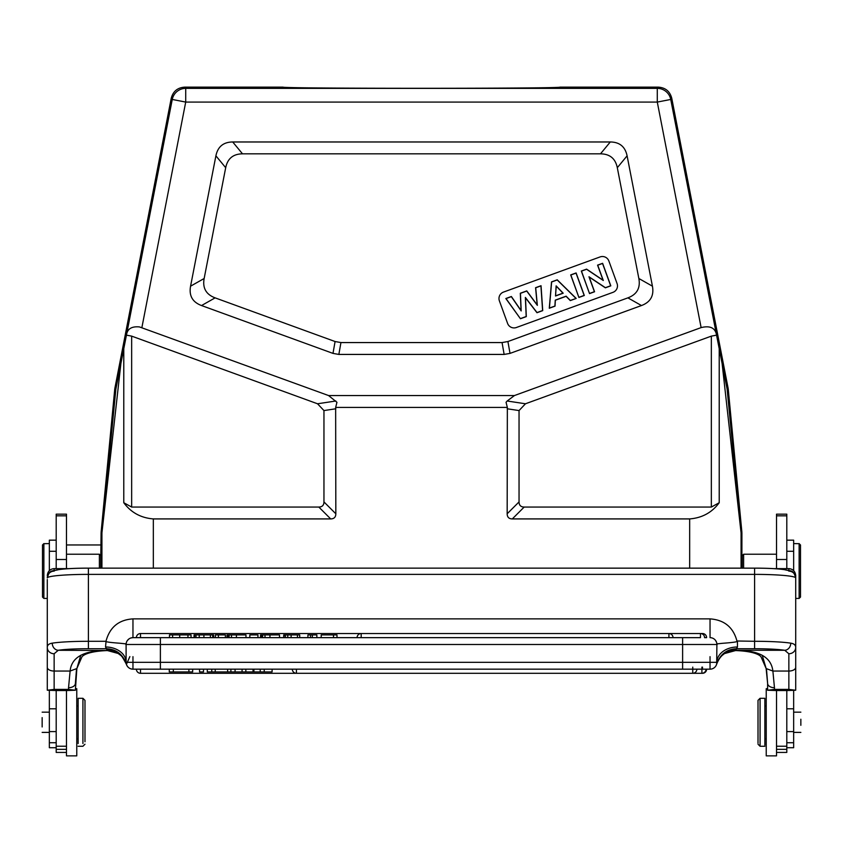 <?xml version="1.0" encoding="UTF-8"?>
<svg xmlns="http://www.w3.org/2000/svg" width="843" height="843" viewBox="0 0 843 843"><rect width="100%" height="100%" fill="white"/><g stroke="black" fill="none" stroke-linecap="round" stroke-linejoin="round"><path stroke-width="1.26" d="M767.615 688.699L766.234 688.699L766.234 755.865L776.519 755.865L776.519 690.533L786.804 690.533L786.804 746.224L776.519 746.224M786.804 568.625L786.804 514.156L786.804 515.821L776.519 515.821L776.519 514.156L776.519 568.625M776.519 749.343L786.804 749.343L786.804 752.43L786.804 746.224M786.804 690.554L795.708 690.238L788.858 689.405L774.464 689.405L767.604 690.238L776.519 690.554M764.864 745.149L764.864 698.289L760.07 698.289L760.07 699.405L760.07 698.289L758.015 700.343L758.015 701.365L758.015 700.343M758.015 701.365L758.015 743.189M760.07 699.405L760.07 745.149M774.043 568.635L788.858 568.625C793 569.025 795.286 571.354 795.708 575.6L795.708 647.445C795.708 645.074 794.053 643.652 790.755 643.167A6.849 6.006 -80.8 0 1 784.728 650.28L788.858 653.757A6.849 6.312 0 0 0 795.708 647.445L795.708 690.206M735.349 650.49L735.581 650.49C758.816 650.174 771.25 657.024 772.883 671.049L774.464 687.719A6.849 4.341 180 0 1 767.615 683.378L767.615 690.206M54.142 653.757L54.142 671.049A6.849 3.73 180 0 1 47.292 667.319L47.292 647.445A6.849 6.312 0 0 0 54.142 653.757L58.272 650.28A6.849 6.006 -99.2 0 1 52.245 643.167C48.947 643.652 47.292 645.074 47.292 647.445L47.292 579.573M47.292 667.319L47.292 690.206L56.196 690.554M66.481 690.554L75.396 690.238L68.536 689.405L54.142 689.405L47.292 690.227M75.385 688.699L76.766 688.699L76.766 755.865L66.481 755.865L66.481 690.533L56.196 690.533L56.196 752.43L56.196 749.343L66.481 749.343M66.481 568.625L66.481 515.821L56.196 515.821L56.196 514.156L56.196 568.625M126.102 644.294L126.102 644.853C124.648 643.515 129.917 644.305 119.938 643.241C108.831 642.429 104.205 641.681 106.06 640.996L105.544 647.002L106.418 648.72L88.41 648.72A34.268 2.982 0 0 0 58.272 650.28L107.419 650.49C83.91 650.353 71.476 657.203 70.117 671.049L68.536 687.719A6.849 4.341 180 0 0 75.385 683.378L76.481 669.405M130.918 637.961L132.962 637.656L132.962 618.878C118.789 619.805 109.822 627.181 106.06 640.996M127.451 640.427L128.99 638.92M126.102 644.853L126.102 662.324L160.381 662.324L160.381 669.173L132.962 669.173A6.849 6.849 -53.6 0 1 126.102 662.324L126.324 664.042C122.846 654.242 116.208 649.131 106.418 648.72L107.23 650.28L117.356 652.872M736.94 640.996C733.284 627.287 724.316 619.911 710.038 618.878L710.038 637.656A6.849 6.849 -48.5 0 1 716.898 644.505L716.898 644.853C718.257 643.546 713.347 644.273 722.567 643.293C734.032 642.45 738.826 641.681 736.94 640.996L754.59 641.291L754.59 568.129L88.41 568.129L754.59 568.15A34.268 2.982 180 0 1 788.858 571.132A6.849 6.828 180 0 1 795.708 577.961A41.117 3.583 180 0 0 754.59 574.378L88.41 574.378L88.41 648.72M716.898 644.294L716.898 644.853M710.955 637.708L712.124 637.972M715.549 640.427L716.539 642.313M725.096 653.199L735.581 650.49L737.456 647.002L737.456 641.291M790.755 643.167A41.117 3.583 0 0 0 754.59 641.291L754.59 648.72L736.582 648.72C726.792 649.131 720.154 654.242 716.676 664.042L716.898 644.505L160.381 644.505L160.381 662.324L682.619 662.324L682.619 637.656L132.962 637.656A6.849 6.849 48.4 0 0 126.102 644.505L160.381 644.505L160.381 637.656L682.619 637.656M736.276 649.784C726.497 650.396 719.933 655.232 716.603 664.305C720.154 655.211 724.948 653.43 724.432 653.62L721.608 655.886M692.756 669.173L692.756 673.294L692.756 667.119L692.756 669.173L696.866 669.173L682.619 669.173L682.619 662.324L716.898 662.324A6.849 6.849 53.6 0 1 710.038 669.173A6.849 6.849 -51.6 0 0 716.603 664.305A6.849 6.849 -51.6 0 1 710.038 669.173L160.381 669.173M754.59 648.72A34.268 2.982 0 0 1 784.728 650.28L735.77 650.28L725.823 652.767M762.23 655.285L766.139 668.531L761.113 656.982C759.849 654.927 753.726 651.239 735.57 650.554L724.432 653.599M788.858 689.405L788.858 671.049L772.883 671.049L766.139 668.552L767.615 683.378L766.519 669.405M80.759 655.285L76.861 668.531L70.117 671.049L54.142 671.049L54.142 689.405M47.292 575.6C47.745 571.312 50.032 568.983 54.142 568.625L68.957 568.635M75.385 690.206L76.861 668.531L81.887 656.982C83.151 654.927 89.284 651.239 107.43 650.554L107.641 650.49M126.113 662.335L126.302 663.936M105.544 646.992A20.559 15.332 180 0 1 126.102 662.324A6.849 6.849 -53.6 0 0 132.962 669.173C129.706 668.994 127.525 667.371 126.397 664.305A6.849 6.849 60.3 0 0 132.962 669.173A6.849 6.849 60.3 0 1 126.397 664.305C123.067 655.232 116.503 650.396 106.724 649.784M312.331 634.905L312.331 637.656L321.204 637.656L316.852 637.656L316.852 634.905L307.927 634.905L307.927 637.656L299.697 637.656L307.927 637.656M285.387 634.905L285.387 637.656L287.758 637.656L287.758 634.905L283.722 634.905L283.722 637.656L284.175 634.905M291.12 634.905L291.12 637.656L299.697 637.656L299.697 634.905L287.758 634.905M262.616 634.905L262.616 637.656L264.997 637.656L264.997 634.905L261.688 634.905L261.688 637.656M228.179 637.656L229.096 637.656L229.096 634.905L228.179 634.905L228.179 637.656M218.379 637.656L227.02 637.656L225.397 637.656L225.397 634.905L218.379 634.905L218.379 637.656M195.102 634.905L194.059 634.905L194.059 637.656L191.045 637.656L191.045 634.905L187.957 634.905L187.957 637.656L195.102 637.656M212.721 634.905L213.616 634.905L213.616 637.656L215.376 637.656L212.721 637.656L212.721 634.905L194.596 634.905L194.596 637.656M172.615 634.905L172.615 637.656L179.696 637.656L179.696 634.905L169.485 634.905L169.485 637.656L140.496 637.656L169.485 637.656M700.47 637.656L673.03 637.656A4.11 4.11 0 0 0 668.92 633.536L668.92 637.656L668.92 633.536L361.183 633.536L361.183 637.656L361.183 633.536A4.11 4.11 0 0 0 357.074 637.656L337 637.656L357.074 637.656A4.11 4.11 0 0 1 361.183 633.536L700.47 633.536L700.47 637.656L700.47 633.536A4.11 4.11 0 0 1 704.579 637.656L706.613 637.656A4.11 4.11 0 0 0 702.504 633.536L702.504 634.073L702.504 633.536L140.496 633.536L140.496 637.656L136.387 637.656L140.496 637.656L140.496 633.536A4.11 4.11 0 0 0 136.387 637.656M245.977 637.656L249.834 637.656L245.977 637.656L245.977 634.905L229.096 634.905M257.937 637.656L260.54 637.656L257.937 637.656L257.937 634.905L249.834 634.905L249.834 637.656M279.497 637.656L283.722 637.656L279.497 637.656L279.497 634.905L264.997 634.905M260.202 669.173L253.912 669.173L253.912 671.924L260.202 671.924L260.202 669.173M203.49 669.173L199.549 669.173L199.549 671.924L203.49 671.924L203.49 669.173M173.321 669.173L169.285 669.173L169.285 671.924L173.321 671.924L173.321 669.173M701.903 669.173L706.012 669.173L701.903 669.173L701.903 667.119L701.903 673.294L701.903 669.173L696.866 669.173A4.11 4.11 0 0 1 692.756 673.294L296.42 673.294L296.42 671.239M140.496 669.173L140.496 673.294L702.504 673.294A4.11 4.11 0 0 0 706.613 669.173L706.012 669.173A4.11 4.11 0 0 1 701.903 673.294L296.42 673.294L296.42 669.173L296.42 673.294A4.11 4.11 0 0 1 292.31 669.173A4.11 4.11 0 0 0 296.42 673.294M129.854 656.602L126.576 664.031M117.894 653.188L107.43 650.554L118.526 653.567M121.392 655.886L117.23 652.798M245.85 669.173L245.85 671.924L253.037 671.924L253.037 669.173M253.037 671.924L253.912 671.924M272.089 669.173L272.089 671.924L264.217 671.924L264.217 669.173M264.217 671.924L260.202 671.924M242.067 669.173L242.067 671.924L230.898 671.924L230.898 669.173M245.85 671.924L242.067 671.924M188.906 669.173L188.906 671.924L173.321 671.924M188.906 671.924L192.668 671.924L192.668 669.173M230.898 671.924L215.228 671.924L215.228 669.173M227.631 669.173L227.631 671.924M235.071 669.173L235.071 671.924M211.762 669.173L211.762 671.924L207.294 671.924L207.294 669.173M215.228 671.924L211.762 671.924M333.501 637.656L333.501 634.905L337 634.905L337 637.656M333.501 634.905L321.204 634.905L321.204 637.656M310.466 637.656L310.466 634.905M261.688 634.905L260.54 634.905L260.54 637.656M228.179 634.905L227.02 634.905L227.02 637.656M218.379 634.905L215.376 634.905L215.376 637.656M187.957 634.905L179.696 634.905M66.481 515.821L66.481 514.156L66.481 515.821M43.868 543.693L49.347 543.598L49.347 540.163L49.347 570.616M99.379 568.129L99.379 554.283M100.749 568.129L100.749 555.642M101.107 561.185L101.181 568.129M100.749 560.901L101.086 532.818L101.929 532.86L120.897 363.47L115.86 389.192L101.961 532.207L101.086 532.818M115.965 388.549L114.859 388.349L171.245 98.231C173.089 91.329 177.578 87.63 184.701 87.135L283.079 87.135C277.495 88.673 565.906 88.663 559.921 87.135L559.857 87.208M658.299 87.135L657.287 88.367A13.709 13.709 39.5 0 1 670.743 99.453L671.755 98.231C669.911 91.329 665.422 87.63 658.299 87.135L559.921 87.135A138.442 1.212 180 0 1 559.942 87.177A138.442 1.212 180 0 1 432.659 88.367L410.341 88.367A138.442 1.212 180 0 1 283.058 87.177A138.442 1.212 180 0 1 283.079 87.135L283.143 87.208M701.123 327.6C709.764 325.503 714.843 327.695 716.371 334.186L716.561 335.145L711.344 336.125L525.463 403.776L507.17 401.005L514.42 395.557L701.123 327.6L657.287 102.077L185.713 102.077L172.257 99.453A13.709 13.709 -39.5 0 1 185.713 88.367L410.341 88.367M722.103 363.47L741.071 532.86L741.882 532.165L741.039 532.207L727.13 389.181L716.561 335.145M671.755 98.231L728.141 388.349L727.035 388.549M741.914 532.818L741.893 561.185M741.861 562.323L741.84 564.23M741.819 568.129L742.251 560.901M335.651 407.422L336.947 402.301L328.58 395.557L139.453 326.926C132.003 326.23 127.736 328.644 126.629 334.186L126.439 335.145L131.656 336.125L317.537 403.776L323.954 410.573L323.954 501.912C323.912 505.294 322.195 507.001 318.823 507.054L131.656 507.054L123.784 502.734C131.013 512.523 140.865 517.918 153.331 518.919L330.688 518.919C334.07 518.877 335.788 517.159 335.83 513.777L335.651 407.422L507.349 407.422L507.17 513.777C507.212 517.159 508.93 518.877 512.312 518.919L689.669 518.919C702.135 517.918 711.987 512.523 719.216 502.734L719.216 348.749M126.439 335.145L120.897 363.47M101.16 564.283L101.139 562.323M114.859 388.349L114.753 389.034L115.86 389.192M101.118 532.165L114.753 389.034M514.42 395.557L328.58 395.557M617.308 167.704L627.097 155.829L652.429 286.177C654.168 295.682 650.511 302.142 641.47 305.545L510.015 353.396L507.918 341.531L502.059 342.564L340.941 342.564L335.082 341.531L215.113 297.864C206.071 294.46 202.415 288 204.154 278.496L225.692 167.704C227.568 158.558 233.174 153.942 242.51 153.837L600.49 153.837C609.826 153.942 615.432 158.558 617.308 167.704L638.846 278.496C640.585 288 636.929 294.46 627.887 297.864L507.918 341.531M627.097 155.829C625.211 146.693 619.605 142.067 610.279 141.972L600.49 153.837M242.51 153.837L232.721 141.972L610.279 141.972M232.721 141.972C223.395 142.067 217.789 146.693 215.903 155.829L225.692 167.704M335.082 341.531L332.985 353.396L201.53 305.545C192.489 302.142 188.832 295.682 190.571 286.177L215.903 155.829M332.985 353.396L338.854 354.429L340.941 342.564M502.059 342.564L504.146 354.429L338.854 354.429M504.146 354.429L510.015 353.396M507.17 401.005L506.053 402.301L507.349 407.422M719.216 502.734L711.344 507.054L524.177 507.054C520.805 507.001 519.088 505.294 519.046 501.912L519.046 410.573L525.463 403.776M499.393 300.867L507.591 323.417A6.849 6.849 0 0 0 516.38 327.505L612.977 292.342A6.849 6.849 0 0 0 617.076 283.564L608.878 261.024A6.849 6.849 0 0 0 600.09 256.925L503.482 292.089A6.849 6.849 0 0 0 499.393 300.867M520.437 318.738L526.306 316.599L525.505 297.811L536.98 312.721L542.723 310.624L541.037 285.714L535.579 287.695L537.191 304.945L526.759 290.909L520.321 293.248L521.048 310.519L511.374 296.504L505.832 298.527L520.437 318.738L506.021 298.58L511.322 296.652L521.185 310.93L520.447 293.332L526.717 291.046L537.349 305.356L535.705 287.779L540.921 285.882L542.597 310.54L537.023 312.574L525.368 297.431L526.19 316.515L520.479 318.591M576.19 298.443L557.244 279.813L551.522 281.899L549.278 308.243L555.021 306.146L555.368 300.224L566.096 296.325L570.3 300.593L576.19 298.443L570.332 300.456L566.127 296.178L555.252 300.14L554.905 306.062L549.404 308.064L551.628 281.983L557.212 279.95L575.969 298.401M578.899 297.463L584.315 295.493L576.106 272.942L570.69 274.913L578.899 297.463L570.848 274.987L576.032 273.1L584.157 295.419L578.972 297.305M589.531 293.585L594.557 291.762L589.204 277.062L605.369 287.821L610.806 285.84L602.608 263.301L597.571 265.134L603.051 280.192L586.591 269.128L581.322 271.046L589.531 293.585L581.48 271.119L586.58 269.265L603.293 280.487L597.729 265.208L602.534 263.459L610.659 285.777L605.39 287.684L588.972 276.757L594.41 291.689L589.594 293.438M555.526 295.998L563.187 293.206L556.127 285.861L555.526 295.998L556.232 286.135L562.966 293.153L555.653 295.819M727.13 389.181L728.247 389.034L741.882 532.165M728.247 389.034L728.141 388.349M742.251 555.642L742.251 568.129M743.621 554.283L743.621 568.129M793.653 570.616L793.653 540.163L793.653 543.598L799.132 543.693M786.804 742.725L793.653 742.725L793.653 747.72L793.653 690.428M800.85 725.317L800.85 719.237M799.132 598.319L799.132 543.598L800.502 545.063M800.502 596.949L800.502 544.968M49.347 690.428L49.347 747.72L49.347 742.725L56.196 742.725M42.15 717.604L42.15 726.951M43.868 598.319L43.868 543.598L42.498 544.968L42.498 596.949M56.196 746.224L66.481 746.224M78.136 743.547L78.136 698.289L82.93 698.289L82.93 701.007M78.136 701.007L78.136 698.289M82.93 743.547L82.93 698.289L84.985 700.343L84.985 702.83M84.985 741.724L84.985 700.343M702.504 669.173L702.504 667.119L702.504 669.173M776.519 559.499L786.804 559.499M788.858 570.395L788.858 568.625M795.708 667.319A6.849 3.73 0 0 1 788.858 671.049L788.858 653.757M774.464 687.719L774.464 689.405M88.41 568.15A34.268 2.982 180 0 0 54.142 571.132A6.849 6.828 180 0 0 47.292 577.961C49.79 568.962 51.855 571.691 58.978 569.52C66.344 568.614 76.155 568.15 88.41 568.129L88.41 574.378A41.117 3.583 180 0 0 47.292 577.961M52.245 643.167A41.117 3.583 0 0 1 88.41 641.291L105.544 641.291M132.962 618.878L710.038 618.878M710.038 656.665L710.038 669.173A6.849 6.849 53.6 0 0 716.898 662.324A20.559 15.332 180 0 1 737.456 646.992M54.142 568.625L54.142 570.395M68.536 689.405L68.536 687.719M160.381 637.656L132.962 637.656M132.962 669.173L132.962 656.665M136.387 669.173A4.11 4.11 0 0 0 140.496 673.294L140.496 671.239M297.463 634.905L297.463 637.656M269.95 634.905L269.95 637.656M236.43 634.905L236.43 637.656M231.477 634.905L231.477 637.656M210.392 634.905L210.392 637.656M203.901 634.905L203.901 637.656M199.222 634.905L199.222 637.656M195.998 634.905L195.998 637.656M56.196 559.499L66.481 559.499M56.196 551.269L49.347 551.269M101.929 568.129L101.929 532.86A6.849 6.849 -87.3 0 1 101.961 532.207M432.659 88.367L657.287 88.367L657.287 102.077L670.743 99.453L716.371 334.186M141.877 327.6L185.713 102.077L185.713 88.367L184.701 87.135M171.245 98.231L172.257 99.453L126.629 334.186M741.039 532.207A6.849 6.849 87.3 0 1 741.071 532.86L741.071 568.129M689.669 568.129L689.669 518.919M153.331 518.919L153.331 568.129M123.784 348.749L123.784 502.734M335.83 401.005L317.537 403.776M507.17 408.771L519.046 410.573M711.344 507.054L711.344 336.125M512.312 518.919L524.177 507.054M519.046 501.912L507.17 513.777M323.954 410.573L335.83 408.771M335.83 513.777L323.954 501.912M131.656 336.125L131.656 507.054M318.823 507.054L330.688 518.919M627.887 297.864L641.47 305.545M201.53 305.545L215.113 297.864M204.154 278.496L190.571 286.177M652.429 286.177L638.846 278.496M793.653 551.269L786.804 551.269M786.804 731.587L793.653 731.587M793.653 708.794L786.804 708.794M56.196 708.794L49.347 708.794M49.347 731.587L56.196 731.587M776.519 752.43L786.804 752.43M766.234 705.833L764.864 705.833M766.234 738.731L764.864 738.731M758.015 744.211L760.07 746.266L764.864 746.266M786.804 514.156L776.519 514.156M795.708 577.961C793.21 568.962 791.145 571.691 784.022 569.52C776.656 568.614 766.845 568.15 754.59 568.129M126.397 664.305C122.593 657.066 120.38 653.799 119.769 654.495L117.177 652.767M702.504 673.294L140.496 673.294M716.887 662.324L716.666 664.063M66.481 514.156L56.196 514.156M49.347 540.163L56.196 540.163M66.481 554.22L99.379 554.22L100.749 555.59M742.251 555.59L743.621 554.22L776.519 554.22M786.804 540.163L793.653 540.163M786.804 747.72L793.653 747.72M800.85 712.166L793.653 712.166M800.85 732.388L793.653 732.388M800.502 597.055L799.132 598.425L795.708 598.425M101.086 544.957L66.481 544.957L101.086 544.957M49.347 747.72L56.196 747.72M42.15 732.388L49.347 732.388M42.15 712.166L49.347 712.166M42.498 597.055L43.868 598.425L47.292 598.425M66.481 752.43L56.196 752.43M76.766 738.731L78.136 738.731M76.766 705.833L78.136 705.833M78.136 746.266L82.93 746.266L84.985 744.211"/></g></svg>
